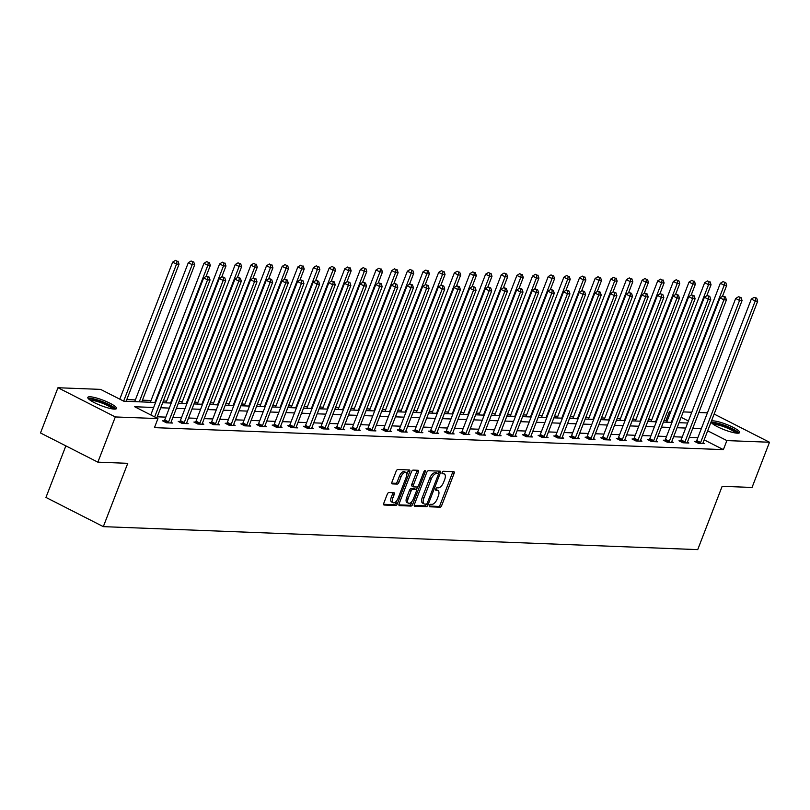 <?xml version="1.0" encoding="UTF-8"?>
<svg xmlns="http://www.w3.org/2000/svg" width="810" height="810" viewBox="0 0 810 810"><rect width="100%" height="100%" fill="white"/><g stroke="black" fill="none" stroke-linecap="round" stroke-linejoin="round"><path stroke-width="1.21" d="M429.401 505.511A1.357 0.638 117 0 0 429.472 506.746A1.357 0.638 117 0 0 429.604 506.787L440.073 507.192A1.934 0.911 117 0 0 441.733 505.45L454.076 473.485A1.934 0.911 117 0 0 453.964 471.724A1.934 0.911 117 0 0 453.772 471.673L443.313 471.268A1.357 0.638 117 0 0 442.138 472.493A1.357 0.638 117 0 0 442.219 473.728A1.357 0.638 117 0 0 442.351 473.759L443.708 473.809A6.196 2.926 117 0 1 444.325 473.971A6.196 2.926 117 0 1 444.66 479.611L443.637 482.274A6.196 2.926 117 0 1 438.291 487.843L436.934 487.782A1.357 0.638 117 0 0 435.77 489.007A1.357 0.638 117 0 0 435.841 490.242A1.357 0.638 117 0 0 435.983 490.273L437.329 490.323A6.196 2.926 117 0 1 437.957 490.485A6.196 2.926 117 0 1 438.291 496.125L437.268 498.788A6.196 2.926 117 0 1 431.922 504.357L430.566 504.296A1.357 0.638 117 0 0 429.401 505.511M90.092 396.789A15.4 2.896 -158.9 0 1 106.758 401.709A15.4 2.896 -158.9 0 1 116.549 408.483A15.4 2.896 -158.9 0 1 114.271 409.101A15.4 2.896 -158.9 0 1 97.605 404.18A15.4 2.896 -158.9 0 1 87.814 397.396A15.4 2.896 -158.9 0 1 90.092 396.789M711.443 421.048A15.4 2.896 -158.9 0 1 713.175 420.876A15.4 2.896 -158.9 0 1 729.851 425.797A15.4 2.896 -158.9 0 1 739.631 432.57A15.4 2.896 -158.9 0 1 737.363 433.188A15.4 2.896 -158.9 0 1 722.166 428.895A15.4 2.896 -158.9 0 1 711.008 422.182M388.932 492.51A1.934 0.911 117 0 0 387.261 494.242L383.798 503.212A1.934 0.911 117 0 0 383.899 504.974A1.934 0.911 117 0 0 384.092 505.025L395.715 505.47A1.934 0.911 117 0 0 397.386 503.739L409.718 471.774A1.934 0.911 117 0 0 409.607 470.013A1.934 0.911 117 0 0 409.414 469.962L397.801 469.517A1.934 0.911 117 0 0 396.13 471.248L391.949 482.082A1.934 0.911 117 0 0 392.06 483.843A1.934 0.911 117 0 0 392.253 483.894L397.224 484.086A1.934 0.911 117 0 0 398.895 482.355L400.96 476.979A5.184 2.45 117 0 1 405.952 472.463A5.184 2.45 117 0 1 406.235 477.181L398.115 498.221A5.184 2.45 117 0 1 393.123 502.737A5.184 2.45 117 0 1 392.85 498.018L394.197 494.515A1.934 0.911 117 0 0 394.095 492.753A1.934 0.911 117 0 0 393.903 492.703L388.932 492.51M714.147 414.052L769.5 442.24L752.044 487.458L722.155 486.304L697.724 549.615L103.326 526.642L127.757 463.32L97.868 462.166L115.314 416.947L57.956 387.737L100.582 389.387L123.839 401.223L155.601 402.459M769.5 442.24L726.874 440.589L707.677 430.809M153.667 407.481L134.693 406.752L157.94 418.588L154.457 427.639L723.381 449.631L726.874 440.589M157.94 418.588L115.314 416.947M414.416 504.397A1.934 0.911 117 0 0 414.517 506.159A1.934 0.911 117 0 0 414.72 506.209L426.333 506.655A1.934 0.911 117 0 0 428.004 504.924L440.336 472.959A1.934 0.911 117 0 0 440.235 471.197A1.934 0.911 117 0 0 440.033 471.147L428.419 470.701A1.934 0.911 117 0 0 426.748 472.433L414.416 504.397M411.024 506.068L399.411 505.622A1.934 0.911 117 0 1 399.208 505.572A1.934 0.911 117 0 1 399.107 503.8L411.44 471.845A1.934 0.911 117 0 1 413.11 470.104L418.082 470.296A1.934 0.911 117 0 1 418.274 470.347A1.934 0.911 117 0 1 418.385 472.108L413.383 485.068A1.934 0.911 117 0 0 413.485 486.84A1.934 0.911 117 0 0 413.677 486.891L416.978 487.012A1.934 0.911 117 0 0 418.649 485.281L423.853 471.784A1.357 0.638 117 0 1 425.159 470.6A1.357 0.638 117 0 1 425.23 471.835L412.695 504.326A1.934 0.911 117 0 1 411.024 506.068L409.475 505.278L398.895 504.873M65.853 445.875L45.957 497.431L103.326 526.642M723.381 449.631L704.184 439.86M697.835 437.704L689.259 437.37M682.182 437.096L673.616 436.762M666.539 436.489L657.973 436.165M650.896 435.891L642.32 435.557M635.242 435.284L626.677 434.95M619.599 434.676L611.024 434.342M603.946 434.069L595.38 433.745M588.303 433.471L579.727 433.137M572.65 432.864L564.084 432.53M557.007 432.257L548.441 431.922M541.363 431.649L532.788 431.325M525.71 431.052L517.144 430.717M510.067 430.444L501.491 430.11M494.414 429.837L485.848 429.502M478.771 429.229L470.195 428.905M463.117 428.632L454.552 428.298M447.474 428.024L438.909 427.69M431.831 427.417L423.255 427.083M416.178 426.809L407.612 426.485M400.535 426.212L391.959 425.878M384.882 425.604L376.316 425.27M369.238 424.997L360.663 424.663M353.585 424.389L345.019 424.065M337.942 423.792L329.376 423.458M322.299 423.184L313.723 422.85M306.646 422.577L298.08 422.253M291.003 421.969L282.427 421.645M275.349 421.372L266.784 421.038M259.706 420.765L251.13 420.43M244.053 420.157L235.487 419.833M228.41 419.55L219.844 419.226M212.767 418.952L204.191 418.618M197.113 418.345L188.548 418.011M181.47 417.737L172.894 417.413M165.817 417.14L157.251 416.806M696.246 441.47L694.626 441.409L698.503 443.384L704.518 443.617L703.039 442.857M680.602 440.863L678.972 440.802L682.85 442.776L688.865 443.009L687.386 442.26M664.949 440.265L663.329 440.194L667.207 442.169L673.221 442.402L671.743 441.652M649.306 439.658L647.676 439.597L651.554 441.571L657.578 441.794L656.09 441.045M633.653 439.05L632.033 438.99L635.911 440.964L641.925 441.197L640.447 440.438M618.01 438.443L616.39 438.382L620.258 440.356L626.282 440.589L624.804 439.84M602.367 437.845L600.736 437.775L604.614 439.749L610.629 439.982L609.15 439.233M586.713 437.238L585.093 437.177L588.971 439.152L594.986 439.384L593.507 438.625M571.07 436.63L569.44 436.57L573.318 438.544L579.332 438.777L577.854 438.018M555.417 436.023L553.797 435.962L557.675 437.937L563.689 438.169L562.211 437.42M539.774 435.426L538.144 435.355L542.022 437.329L548.046 437.562L546.558 436.813M524.121 434.818L522.501 434.757L526.378 436.732L532.393 436.965L530.914 436.205M508.477 434.211L506.858 434.15L510.725 436.124L516.75 436.357L515.271 435.598M492.824 433.603L491.204 433.542L495.082 435.517L501.096 435.75L499.618 435M477.181 433.006L475.561 432.935L479.439 434.909L485.453 435.142L483.975 434.393M461.538 432.398L459.908 432.337L463.786 434.312L469.8 434.545L468.322 433.785M445.885 431.791L444.265 431.73L448.143 433.704L454.157 433.937L452.679 433.178M430.242 431.183L428.611 431.123L432.489 433.097L438.514 433.33L437.025 432.58M414.588 430.586L412.968 430.515L416.846 432.489L422.86 432.722L421.382 431.973M398.945 429.978L397.325 429.918L401.193 431.892L407.217 432.125L405.739 431.365M383.292 429.371L381.672 429.31L385.55 431.284L391.564 431.517L390.086 430.758M367.649 428.763L366.029 428.703L369.907 430.677L375.921 430.91L374.443 430.161M352.006 428.166L350.376 428.095L354.253 430.069L360.268 430.302L358.789 429.553M336.352 427.558L334.733 427.498L338.61 429.472L344.625 429.705L343.146 428.946M320.709 426.951L319.079 426.89L322.957 428.865L328.981 429.097L327.493 428.338M305.056 426.343L303.436 426.283L307.314 428.257L313.328 428.49L311.85 427.741M289.413 425.746L287.793 425.675L291.661 427.65L297.685 427.882L296.207 427.133M273.76 425.139L272.14 425.078L276.018 427.052L282.032 427.285L280.554 426.526M258.117 424.531L256.497 424.47L260.375 426.445L266.389 426.678L264.91 425.918M242.473 423.924L240.843 423.863L244.721 425.837L250.735 426.07L249.257 425.321M226.82 423.326L225.2 423.255L229.078 425.23L235.092 425.463L233.614 424.713M211.177 422.719L209.547 422.658L213.425 424.632L219.449 424.865L217.961 424.106M195.524 422.111L193.904 422.05L197.782 424.025L203.796 424.258L202.318 423.498M179.881 421.504L178.261 421.443L182.128 423.417L188.153 423.65L186.675 422.901M164.227 420.906L162.607 420.835L166.485 422.81L172.5 423.043L171.021 422.293M667.177 421.018L664.068 420.35M651.736 419.874L648.425 419.742M636.083 419.266L632.772 419.145M620.44 418.659L617.129 418.537M604.787 418.061L601.476 417.93M589.143 417.454L585.832 417.322M573.5 416.846L570.189 416.725M557.847 416.239L554.536 416.117M542.204 415.641L538.893 415.51M526.551 415.034L523.24 414.902M510.908 414.426L507.597 414.305M495.254 413.819L491.943 413.697M479.611 413.221L476.3 413.09M463.968 412.614L460.657 412.482M448.315 412.007L445.004 411.885M432.672 411.399L429.361 411.277M417.018 410.802L413.707 410.67M401.375 410.194L398.064 410.062M385.722 409.587L382.411 409.465M370.079 408.979L366.768 408.858M354.436 408.382L351.125 408.25M338.783 407.774L335.472 407.643M323.139 407.167L319.828 407.045M307.486 406.559L304.175 406.438M291.843 405.962L288.532 405.83M276.19 405.354L272.879 405.223M260.547 404.747L257.236 404.625M244.903 404.149L241.593 404.018M229.25 403.542L225.939 403.41M213.607 402.934L210.296 402.803M197.954 402.327L194.643 402.205M182.311 401.73L179 401.598M166.657 401.122L163.347 400.99M151.014 400.515L142.449 400.18M135.371 399.907L126.795 399.583M97.868 462.166L40.5 432.965L57.956 387.737M666.012 420.42L669.505 411.379L670.872 411.429M683.205 411.905L691.78 412.239M698.858 412.513L707.424 412.847M688.399 420.998L681.129 417.302M670.66 411.966L669.505 411.379M162.678 402.732L171.254 403.056M178.332 403.329L186.897 403.663M193.975 403.937L202.551 404.271M209.628 404.544L218.194 404.878M225.271 405.152L233.837 405.476M240.914 405.749L249.49 406.083M256.567 406.357L265.133 406.691M272.211 406.964L280.786 407.298M287.864 407.572L296.43 407.896M303.507 408.169L312.083 408.503M319.16 408.777L327.726 409.111M334.803 409.384L343.369 409.708M350.447 409.992L359.022 410.316M366.1 410.589L374.666 410.923M381.743 411.197L390.319 411.531M397.396 411.804L405.962 412.128M413.039 412.411L421.615 412.735M428.692 413.009L437.258 413.343M444.336 413.616L452.901 413.95M459.979 414.224L468.555 414.548M475.632 414.821L484.198 415.155M491.275 415.429L499.851 415.763M506.928 416.036L515.494 416.37M522.572 416.644L531.147 416.968M538.225 417.241L546.79 417.575M553.868 417.849L562.434 418.183M569.511 418.456L578.087 418.79M585.164 419.064L593.73 419.388M600.807 419.661L609.383 419.995M616.461 420.268L625.026 420.603M632.104 420.876L640.68 421.21M647.757 421.483L656.323 421.808M663.4 422.081L671.966 422.415M679.043 422.688L687.619 423.022M701.328 428.662L692.753 428.328M685.675 428.055L677.109 427.72M670.032 427.447L661.456 427.113M654.379 426.84L645.813 426.516M638.736 426.242L630.16 425.908M623.082 425.635L614.517 425.301M607.439 425.027L598.874 424.693M591.796 424.42L583.22 424.096M576.143 423.822L567.577 423.488M560.5 423.215L551.924 422.881M544.846 422.607L536.281 422.273M529.203 422L520.628 421.676M513.55 421.402L504.984 421.068M497.907 420.795L489.341 420.461M482.264 420.188L473.688 419.853M466.611 419.58L458.045 419.256M450.967 418.983L442.392 418.649M435.314 418.375L426.748 418.041M419.671 417.768L411.095 417.433M404.018 417.16L395.452 416.836M388.375 416.563L379.809 416.229M372.732 415.955L364.156 415.621M357.078 415.348L348.513 415.014M341.435 414.74L332.859 414.416M325.782 414.143L317.216 413.809M310.139 413.535L301.563 413.201M294.486 412.928L285.92 412.594M278.842 412.32L270.277 411.996M263.199 411.723L254.623 411.389M247.546 411.115L238.98 410.781M231.903 410.508L223.327 410.174M216.25 409.9L207.684 409.576M200.607 409.303L192.031 408.969M184.953 408.696L176.388 408.361M169.31 408.088L160.744 407.754M437.957 490.485L436.408 489.696A6.196 2.926 117 0 0 435.78 489.534L437.329 490.323M444.325 473.971L442.776 473.182A6.196 2.926 117 0 0 442.159 473.02L443.708 473.809M429.259 506.048L438.514 506.402A1.934 0.911 117 0 0 440.184 504.66L452.517 472.706A1.934 0.911 117 0 0 452.739 471.633M438.2 473.678L438.787 472.169A1.934 0.911 117 0 0 439 471.106M414.204 505.46L424.784 505.865A1.934 0.911 117 0 0 426.455 504.134L426.475 504.063M426.212 504.134A1.357 0.638 117 0 0 427.376 502.919L438.2 474.862A1.357 0.638 117 0 0 438.129 473.627A1.357 0.638 117 0 0 437.997 473.587L436.57 473.536A6.196 2.926 117 0 0 431.224 479.095L423.822 498.272A6.196 2.926 117 0 0 424.167 503.921A6.196 2.926 117 0 0 424.784 504.073L426.212 504.134M436.691 472.929A1.357 0.638 117 0 0 436.58 472.837A1.357 0.638 117 0 0 436.448 472.797L437.997 473.587M424.167 503.921L422.607 503.132A6.196 2.926 117 0 1 422.273 497.482L429.675 478.305A6.196 2.926 117 0 1 435.021 472.746L436.448 472.797M413.333 486.709L412.128 486.101A1.934 0.911 117 0 1 411.936 486.051A1.934 0.911 117 0 1 411.824 484.279L416.826 471.319A1.934 0.911 117 0 0 417.049 470.256M417.626 486.749L416.441 489.807M411.986 501.36L411.146 503.536L412.695 504.326M408.189 498.525A5.184 2.45 117 0 0 408.473 503.243A5.184 2.45 117 0 0 413.454 498.727L416.32 491.316A1.934 0.911 117 0 0 416.208 489.554A1.934 0.911 117 0 0 416.016 489.503L412.715 489.372A1.934 0.911 117 0 0 411.055 491.113L408.189 498.525L406.64 497.735A5.184 2.45 117 0 0 406.924 502.453L408.473 503.243M414.811 488.886A1.934 0.911 117 0 0 414.659 488.764A1.934 0.911 117 0 0 414.467 488.714L416.016 489.503M406.64 497.735L409.495 490.323A1.934 0.911 117 0 1 411.166 488.582L414.467 488.714M409.475 505.278A1.934 0.911 117 0 0 411.146 503.536M393.123 502.737L391.574 501.957A5.184 2.45 117 0 1 391.291 497.229L392.647 493.725A1.934 0.911 117 0 0 392.86 492.662M405.952 472.463L404.403 471.673A5.184 2.45 117 0 0 399.411 476.189L400.96 476.979M391.736 483.145L395.675 483.297A1.934 0.911 117 0 0 397.345 481.565L399.411 476.189M406.802 474.508L408.169 470.985A1.934 0.911 117 0 0 408.382 469.921M383.586 504.276L394.166 504.681A1.934 0.911 117 0 0 395.837 502.949L396.637 500.863M722.449 296.379L726.702 285.353L724.191 285.262L720.323 283.287L666.711 422.212M724.697 282.346L723.138 281.556L724.697 282.346L724.191 285.262L671.277 422.395M725.699 282.386L726.702 285.353M720.323 283.287L723.138 281.556M700.124 443.445L700.285 443.181A1.974 0.931 117 0 0 700.62 442.513L755.203 301.047L757.714 301.138L703.12 442.604A1.974 0.931 117 0 0 702.938 443.283L702.898 443.556M695.891 442.058L696.408 441.207A1.974 0.931 117 0 0 696.742 440.539L751.326 299.072L755.203 301.047L755.7 298.131L756.702 298.171L754.15 297.341L755.7 298.131M754.15 297.341L751.326 299.072M757.714 301.138L756.702 298.171M712.324 423.589A13.324 2.501 -158.9 0 1 725.345 426.04A13.324 2.501 -158.9 0 1 737.171 433.178M735.622 433.016A12.342 2.319 21.1 0 0 724.95 427.123A12.342 2.319 21.1 0 0 713.58 424.511M738.771 433.107A15.299 2.875 21.1 0 0 725.436 425.675A15.299 2.875 21.1 0 0 711.19 422.466M89.232 399.502A13.324 2.501 -158.9 0 1 91.155 399.057A13.324 2.501 -158.9 0 1 105.351 403.218A13.324 2.501 -158.9 0 1 114.078 409.091M112.539 408.928A12.342 2.319 21.1 0 0 103.305 403.613A12.342 2.319 21.1 0 0 91.581 400.363A12.342 2.319 21.1 0 0 90.487 400.413M115.678 409.02A15.299 2.875 21.1 0 0 104.368 402.388A15.299 2.875 21.1 0 0 89.606 398.267A15.299 2.875 21.1 0 0 88.098 398.378M706.796 295.772L711.058 284.745L708.547 284.654L704.67 282.68L651.068 421.605M709.044 281.738L707.495 280.949L709.044 281.738L708.547 284.654L655.634 421.787M710.046 281.779L711.058 284.745M704.67 282.68L707.495 280.949M691.153 295.174L695.405 284.148L692.904 284.047L689.026 282.072L635.415 421.008M693.4 281.131L691.851 280.341L693.4 281.131L692.904 284.047L639.981 421.18M694.403 281.171L695.405 284.148M689.026 282.072L691.851 280.341M684.47 442.837L684.632 442.574A1.974 0.931 117 0 0 684.966 441.906L739.56 300.439L742.061 300.54L687.477 441.997A1.974 0.931 117 0 0 687.285 442.675L687.245 442.949M680.238 441.45L680.764 440.599A1.974 0.931 117 0 0 681.099 439.931L735.683 298.465L739.56 300.439L740.056 297.523L741.059 297.564L738.507 296.733L740.056 297.523M738.507 296.733L735.683 298.465M742.061 300.54L741.059 297.564M668.827 442.23L668.989 441.966A1.974 0.931 117 0 0 669.323 441.298L723.907 299.832L726.418 299.933L671.834 441.399A1.974 0.931 117 0 0 671.642 442.078L671.601 442.341M664.595 440.842L665.111 440.002A1.974 0.931 117 0 0 665.445 439.324L720.029 297.857L723.907 299.832L724.403 296.916L725.406 296.956L722.854 296.136L724.403 296.916M722.854 296.136L720.029 297.857M726.418 299.933L725.406 296.956M675.51 294.567L679.762 283.541L677.251 283.439L673.373 281.465L619.771 420.4M677.747 280.523L676.198 279.744L677.747 280.523L677.251 283.439L624.338 420.572M678.75 280.564L679.762 283.541M673.373 281.465L676.198 279.744M659.856 293.959L664.109 282.933L661.608 282.842L657.73 280.867L604.118 419.793M662.104 279.926L660.555 279.136L662.104 279.926L661.608 282.842L608.695 419.975M663.106 279.966L664.109 282.933M657.73 280.867L660.555 279.136M644.213 293.352L648.466 282.325L645.955 282.234L642.087 280.26L588.475 419.185M646.451 279.318L644.902 278.529L646.451 279.318L645.955 282.234L593.042 419.367M647.453 279.359L648.466 282.325M642.087 280.26L644.902 278.529M653.184 441.632L653.346 441.369A1.974 0.931 117 0 0 653.67 440.691L708.264 299.234L710.765 299.325L656.181 440.792A1.974 0.931 117 0 0 655.999 441.47L655.948 441.733M648.942 440.235L649.468 439.395A1.974 0.931 117 0 0 649.802 438.716L704.386 297.26L708.264 299.234L708.76 296.318L709.762 296.359L707.211 295.529L708.76 296.318M707.211 295.529L704.386 297.26M710.765 299.325L709.762 296.359M637.531 441.025L637.693 440.761A1.974 0.931 117 0 0 638.027 440.093L692.611 298.627L695.122 298.718L640.538 440.184A1.974 0.931 117 0 0 640.346 440.863L640.305 441.136M633.298 439.638L633.815 438.787A1.974 0.931 117 0 0 634.149 438.119L688.733 296.652L692.611 298.627L693.107 295.711L694.109 295.751L691.558 294.921L693.107 295.711M691.558 294.921L688.733 296.652M695.122 298.718L694.109 295.751M621.888 440.417L622.05 440.154A1.974 0.931 117 0 0 622.384 439.486L676.968 298.019L679.469 298.12L624.885 439.577A1.974 0.931 117 0 0 624.702 440.255L624.652 440.529M617.655 439.03L618.172 438.18A1.974 0.931 117 0 0 618.506 437.511L673.09 296.045L676.968 298.019L677.464 295.103L678.466 295.144L675.915 294.313L677.464 295.103M675.915 294.313L673.09 296.045M679.469 298.12L678.466 295.144M628.56 292.754L632.823 281.728L630.312 281.627L626.434 279.652L572.822 418.588M630.808 278.711L629.259 277.921L630.808 278.711L630.312 281.627L577.398 418.76M631.81 278.751L632.823 281.728M626.434 279.652L629.259 277.921M606.234 439.81L606.396 439.546A1.974 0.931 117 0 0 606.731 438.878L661.314 297.412L663.825 297.513L609.241 438.979A1.974 0.931 117 0 0 609.049 439.658L609.009 439.921M602.002 438.423L602.519 437.582A1.974 0.931 117 0 0 602.853 436.904L657.447 295.437L661.314 297.412L661.81 294.506L662.823 294.536L660.261 293.716L661.81 294.506M660.261 293.716L657.447 295.437M663.825 297.513L662.823 294.536M612.917 292.147L617.169 281.121L614.658 281.019L610.791 279.045L557.179 417.98M615.165 278.113L613.605 277.324L615.165 278.113L614.658 281.019L561.745 418.152M616.167 278.144L617.169 281.121M610.791 279.045L613.605 277.324M590.591 439.212L590.753 438.949A1.974 0.931 117 0 0 591.087 438.271L645.671 296.814L648.182 296.906L593.588 438.372A1.974 0.931 117 0 0 593.406 439.05L593.365 439.314M586.359 437.815L586.875 436.975A1.974 0.931 117 0 0 587.21 436.296L641.793 294.84L645.671 296.814L646.167 293.898L647.17 293.939L644.618 293.109L646.167 293.898M644.618 293.109L641.793 294.84M648.182 296.906L647.17 293.939M597.264 291.539L601.526 280.513L599.015 280.422L595.137 278.448L541.536 417.373M599.511 277.506L597.962 276.716L599.511 277.506L599.015 280.422L546.102 417.555M600.514 277.546L601.526 280.513M595.137 278.448L597.962 276.716M574.938 438.605L575.1 438.342A1.974 0.931 117 0 0 575.434 437.673L630.028 296.207L632.529 296.298L577.945 437.764A1.974 0.931 117 0 0 577.753 438.443L577.712 438.716M570.706 437.218L571.232 436.367A1.974 0.931 117 0 0 571.566 435.699L626.15 294.233L630.028 296.207L630.524 293.291L631.527 293.331L628.965 292.501L630.524 293.291M628.965 292.501L626.15 294.233M632.529 296.298L631.527 293.331M581.62 290.932L585.873 279.906L583.372 279.815L579.494 277.84L525.882 416.765M583.868 276.899L582.319 276.109L583.868 276.899L583.372 279.815L530.449 416.947M584.871 276.939L585.873 279.906M579.494 277.84L582.319 276.109M559.295 437.997L559.457 437.734A1.974 0.931 117 0 0 559.791 437.066L614.375 295.599L616.886 295.701L562.302 437.157A1.974 0.931 117 0 0 562.11 437.835L562.069 438.109M555.063 436.61L555.579 435.76A1.974 0.931 117 0 0 555.913 435.091L610.497 293.625L614.375 295.599L614.871 292.683L615.873 292.724L613.322 291.894L614.871 292.683M613.322 291.894L610.497 293.625M616.886 295.701L615.873 292.724M565.977 290.334L570.23 279.308L567.719 279.207L563.841 277.233L510.239 416.168M568.215 276.291L566.666 275.501L568.215 276.291L567.719 279.207L514.806 416.34M569.217 276.332L570.23 279.308M563.841 277.233L566.666 275.501M543.652 437.39L543.814 437.137A1.974 0.931 117 0 0 544.138 436.458L598.732 294.992L601.233 295.093L546.649 436.56A1.974 0.931 117 0 0 546.466 437.238L546.416 437.501M539.409 436.003L539.936 435.162A1.974 0.931 117 0 0 540.27 434.484L594.854 293.017L598.732 294.992L599.228 292.086L600.23 292.116L597.679 291.296L599.228 292.086M597.679 291.296L594.854 293.017M601.233 295.093L600.23 292.116M550.324 289.727L554.577 278.701L552.076 278.6L548.198 276.625L494.586 415.56M552.572 275.694L551.023 274.904L552.572 275.694L552.076 278.6L499.162 415.733M553.574 275.724L554.577 278.701M548.198 276.625L551.023 274.904M527.999 436.792L528.16 436.529A1.974 0.931 117 0 0 528.495 435.851L583.078 294.394L585.59 294.486L531.006 435.952A1.974 0.931 117 0 0 530.813 436.63L530.773 436.894M523.766 435.395L524.283 434.555A1.974 0.931 117 0 0 524.617 433.876L579.201 292.42L583.078 294.394L583.575 291.478L584.577 291.519L582.025 290.689L583.575 291.478M582.025 290.689L579.201 292.42M585.59 294.486L584.577 291.519M534.681 289.119L538.933 278.093L536.422 278.002L532.555 276.028L478.943 414.953M536.919 275.086L535.37 274.296L536.919 275.086L536.422 278.002L483.509 415.135M537.921 275.127L538.933 278.093M532.555 276.028L535.37 274.296M512.355 436.185L512.517 435.922A1.974 0.931 117 0 0 512.851 435.253L567.435 293.787L569.936 293.878L515.352 435.345A1.974 0.931 117 0 0 515.17 436.023L515.12 436.296M508.123 434.798L508.639 433.947A1.974 0.931 117 0 0 508.974 433.279L563.558 291.813L567.435 293.787L567.931 290.871L568.934 290.911L566.382 290.081L567.931 290.871M566.382 290.081L563.558 291.813M569.936 293.878L568.934 290.911M519.028 288.512L523.29 277.486L520.779 277.395L516.901 275.42L463.29 414.345M521.275 274.479L519.726 273.689L521.275 274.479L520.779 277.395L467.866 414.528M522.278 274.519L523.29 277.486M516.901 275.42L519.726 273.689M496.702 435.577L496.864 435.314A1.974 0.931 117 0 0 497.198 434.646L551.782 293.179L554.293 293.281L499.709 434.737A1.974 0.931 117 0 0 499.517 435.416L499.476 435.689M492.47 434.19L492.986 433.34A1.974 0.931 117 0 0 493.32 432.672L547.914 291.205L551.782 293.179L552.278 290.264L553.291 290.304L550.729 289.474L552.278 290.264M550.729 289.474L547.914 291.205M554.293 293.281L553.291 290.304M503.385 287.914L507.637 276.888L505.126 276.787L501.258 274.813L447.647 413.748M505.632 273.871L504.073 273.081L505.632 273.871L505.126 276.787L452.213 413.92M506.635 273.912L507.637 276.888M501.258 274.813L504.073 273.081M481.059 434.98L481.221 434.717A1.974 0.931 117 0 0 481.555 434.038L536.139 292.572L538.65 292.673L484.056 434.14A1.974 0.931 117 0 0 483.874 434.818L483.833 435.081M476.827 433.583L477.343 432.742A1.974 0.931 117 0 0 477.677 432.064L532.261 290.598L536.139 292.572L536.635 289.666L537.637 289.697L535.086 288.876L536.635 289.666M535.086 288.876L532.261 290.598M538.65 292.673L537.637 289.697M487.731 287.307L491.994 276.281L489.483 276.18L485.605 274.205L432.003 413.14M489.979 273.274L488.43 272.484L489.979 273.274L489.483 276.18L436.57 413.313M490.981 273.304L491.994 276.281M485.605 274.205L488.43 272.484M465.406 434.373L465.568 434.109A1.974 0.931 117 0 0 465.902 433.431L520.496 291.975L522.997 292.066L468.413 433.532A1.974 0.931 117 0 0 468.22 434.211L468.18 434.474M461.173 432.975L461.7 432.135A1.974 0.931 117 0 0 462.034 431.457L516.618 290L520.496 291.975L520.992 289.059L521.994 289.099L519.433 288.269L520.992 289.059M519.433 288.269L516.618 290M522.997 292.066L521.994 289.099M472.088 286.7L476.341 275.673L473.84 275.582L469.962 273.608L416.35 412.533M474.336 272.666L472.787 271.876L474.336 272.666L473.84 275.582L420.916 412.715M475.338 272.707L476.341 275.673M469.962 273.608L472.787 271.876M449.763 433.765L449.925 433.502A1.974 0.931 117 0 0 450.259 432.834L504.843 291.367L507.354 291.458L452.77 432.925A1.974 0.931 117 0 0 452.577 433.603L452.537 433.876M445.53 432.378L446.047 431.527A1.974 0.931 117 0 0 446.381 430.859L500.965 289.393L504.843 291.367L505.339 288.451L506.341 288.492L503.79 287.661L505.339 288.451M503.79 287.661L500.965 289.393M507.354 291.458L506.341 288.492M456.445 286.092L460.698 275.066L458.187 274.975L454.309 273L400.707 411.925M458.683 272.059L457.134 271.269L458.683 272.059L458.187 274.975L405.273 412.108M459.685 272.099L460.698 275.066M454.309 273L457.134 271.269M434.119 433.158L434.281 432.894A1.974 0.931 117 0 0 434.606 432.226L489.2 290.76L491.7 290.861L437.117 432.317A1.974 0.931 117 0 0 436.934 432.996L436.884 433.269M429.877 431.77L430.404 430.92A1.974 0.931 117 0 0 430.738 430.252L485.322 288.785L489.2 290.76L489.696 287.844L490.698 287.884L488.147 287.054L489.696 287.844M488.147 287.054L485.322 288.785M491.7 290.861L490.698 287.884M440.792 285.495L445.044 274.468L442.543 274.367L438.666 272.393L385.054 411.328M443.04 271.451L441.49 270.661L443.04 271.451L442.543 274.367L389.63 411.5M444.042 271.492L445.044 274.468M438.666 272.393L441.49 270.661M418.466 432.56L418.628 432.297A1.974 0.931 117 0 0 418.962 431.619L473.546 290.152L476.057 290.253L421.473 431.72A1.974 0.931 117 0 0 421.281 432.398L421.24 432.661M414.234 431.163L414.75 430.323A1.974 0.931 117 0 0 415.084 429.644L469.668 288.188L473.546 290.152L474.042 287.246L475.045 287.277L472.493 286.457L474.042 287.246M472.493 286.457L469.668 288.188M476.057 290.253L475.045 287.277M425.149 284.887L429.401 273.861L426.89 273.76L423.022 271.796L369.411 410.721M427.386 270.854L425.837 270.064L427.386 270.854L426.89 273.76L373.977 410.893M428.389 270.884L429.401 273.861M423.022 271.796L425.837 270.064M402.823 431.953L402.985 431.69A1.974 0.931 117 0 0 403.319 431.011L457.903 289.555L460.404 289.646L405.82 431.112A1.974 0.931 117 0 0 405.638 431.791L405.587 432.054M398.591 430.555L399.107 429.715A1.974 0.931 117 0 0 399.441 429.037L454.025 287.58L457.903 289.555L458.399 286.639L459.402 286.679L456.85 285.849L458.399 286.639M456.85 285.849L454.025 287.58M460.404 289.646L459.402 286.679M409.495 284.28L413.758 273.253L411.247 273.162L407.369 271.188L353.757 410.113M411.743 270.246L410.194 269.457L411.743 270.246L411.247 273.162L358.334 410.295M412.746 270.287L413.758 273.253M407.369 271.188L410.194 269.457M387.17 431.345L387.332 431.082A1.974 0.931 117 0 0 387.666 430.414L442.25 288.947L444.761 289.048L390.177 430.505A1.974 0.931 117 0 0 389.985 431.183L389.944 431.457M382.938 429.958L383.454 429.108A1.974 0.931 117 0 0 383.788 428.439L438.382 286.973L442.25 288.947L442.746 286.031L443.758 286.072L441.197 285.242L442.746 286.031M441.197 285.242L438.382 286.973M444.761 289.048L443.758 286.072M393.852 283.672L398.105 272.646L395.594 272.555L391.726 270.58L338.114 409.506M396.1 269.639L394.541 268.849L396.1 269.639L395.594 272.555L342.681 409.688M397.102 269.679L398.105 272.646M391.726 270.58L394.541 268.849M371.527 430.738L371.689 430.475A1.974 0.931 117 0 0 372.023 429.806L426.607 288.34L429.118 288.441L374.524 429.897A1.974 0.931 117 0 0 374.341 430.576L374.301 430.849M367.294 429.351L367.811 428.5A1.974 0.931 117 0 0 368.145 427.832L422.729 286.365L426.607 288.34L427.103 285.424L428.105 285.464L425.554 284.634L427.103 285.424M425.554 284.634L422.729 286.365M429.118 288.441L428.105 285.464M378.199 283.075L382.462 272.049L379.951 271.947L376.073 269.973L322.471 408.908M380.447 269.031L378.898 268.242L380.447 269.031L379.951 271.947L327.037 409.08M381.449 269.072L382.462 272.049M376.073 269.973L378.898 268.242M355.873 430.14L356.035 429.877A1.974 0.931 117 0 0 356.37 429.199L410.964 287.732L413.464 287.833L358.881 429.3A1.974 0.931 117 0 0 358.688 429.978L358.648 430.242M351.641 428.743L352.168 427.903A1.974 0.931 117 0 0 352.492 427.224L407.086 285.768L410.964 287.732L411.46 284.826L412.462 284.857L409.9 284.037L411.46 284.826M409.9 284.037L407.086 285.768M413.464 287.833L412.462 284.857M362.556 282.467L366.808 271.441L364.308 271.34L360.43 269.376L306.818 408.301M364.804 268.434L363.255 267.644L364.804 268.434L364.308 271.34L311.384 408.473M365.806 268.464L366.808 271.441M360.43 269.376L363.255 267.644M340.23 429.533L340.392 429.27A1.974 0.931 117 0 0 340.726 428.591L395.31 287.135L397.821 287.226L343.238 428.692A1.974 0.931 117 0 0 343.045 429.371L343.005 429.634M335.998 428.136L336.514 427.295A1.974 0.931 117 0 0 336.849 426.617L391.433 285.16L395.31 287.135L395.806 284.219L396.809 284.259L394.257 283.429L395.806 284.219M394.257 283.429L391.433 285.16M397.821 287.226L396.809 284.259M346.913 281.86L351.165 270.834L348.654 270.742L344.776 268.768L291.175 407.693M349.15 267.826L347.601 267.037L349.15 267.826L348.654 270.742L295.741 407.875M350.153 267.867L351.165 270.834M344.776 268.768L347.601 267.037M324.587 428.925L324.749 428.662A1.974 0.931 117 0 0 325.073 427.994L379.667 286.527L382.168 286.629L327.584 428.085A1.974 0.931 117 0 0 327.402 428.763L327.351 429.037M320.345 427.538L320.871 426.688A1.974 0.931 117 0 0 321.205 426.019L375.789 284.553L379.667 286.527L380.163 283.611L381.166 283.652L378.614 282.822L380.163 283.611M378.614 282.822L375.789 284.553M382.168 286.629L381.166 283.652M331.26 281.252L335.512 270.236L333.011 270.135L329.133 268.161L275.522 407.086M333.507 267.219L331.958 266.429L333.507 267.219L333.011 270.135L280.098 407.268M334.51 267.259L335.512 270.236M329.133 268.161L331.958 266.429M308.934 428.318L309.096 428.055A1.974 0.931 117 0 0 309.43 427.386L364.014 285.92L366.525 286.021L311.941 427.477A1.974 0.931 117 0 0 311.749 428.156L311.708 428.429M304.702 426.931L305.218 426.08A1.974 0.931 117 0 0 305.552 425.412L360.136 283.945L364.014 285.92L364.51 283.004L365.512 283.044L362.961 282.214L364.51 283.004M362.961 282.214L360.136 283.945M366.525 286.021L365.512 283.044M315.617 280.655L319.869 269.629L317.358 269.527L313.48 267.553L259.878 406.488M317.854 266.611L316.305 265.822L317.854 266.611L317.358 269.527L264.445 406.66M318.856 266.652L319.869 269.629M313.48 267.553L316.305 265.822M293.291 427.72L293.453 427.457A1.974 0.931 117 0 0 293.787 426.779L348.371 285.312L350.872 285.414L296.288 426.88A1.974 0.931 117 0 0 296.106 427.558L296.055 427.822M289.059 426.323L289.575 425.483A1.974 0.931 117 0 0 289.909 424.804L344.493 283.348L348.371 285.312L348.867 282.406L349.869 282.437L347.318 281.617L348.867 282.406M347.318 281.617L344.493 283.348M350.872 285.414L349.869 282.437M299.963 280.047L304.226 269.021L301.715 268.92L297.837 266.956L244.225 405.881M302.211 266.014L300.662 265.224L302.211 266.014L301.715 268.92L248.802 406.053M303.213 266.044L304.226 269.021M297.837 266.956L300.662 265.224M277.638 427.113L277.8 426.85A1.974 0.931 117 0 0 278.134 426.171L332.718 284.715L335.229 284.806L280.645 426.273A1.974 0.931 117 0 0 280.452 426.951L280.412 427.214M273.405 425.716L273.922 424.875A1.974 0.931 117 0 0 274.256 424.197L328.85 282.741L332.718 284.715L333.214 281.799L334.226 281.839L331.665 281.009L333.214 281.799M331.665 281.009L328.85 282.741M335.229 284.806L334.226 281.839M284.32 279.44L288.573 268.414L286.062 268.323L282.194 266.348L228.582 405.273M286.568 265.407L285.009 264.617L286.568 265.407L286.062 268.323L233.148 405.456M287.57 265.447L288.573 268.414M282.194 266.348L285.009 264.617M261.994 426.505L262.156 426.242A1.974 0.931 117 0 0 262.491 425.574L317.075 284.108L319.585 284.209L264.992 425.665A1.974 0.931 117 0 0 264.809 426.343L264.769 426.617M257.762 425.118L258.279 424.268A1.974 0.931 117 0 0 258.613 423.6L313.197 282.133L317.075 284.108L317.571 281.192L318.573 281.232L316.022 280.402L317.571 281.192M316.022 280.402L313.197 282.133M319.585 284.209L318.573 281.232M268.667 278.842L272.93 267.816L270.418 267.715L266.541 265.741L212.939 404.666M270.915 264.799L269.365 264.009L270.915 264.799L270.418 267.715L217.505 404.848M271.917 264.84L272.93 267.816M266.541 265.741L269.365 264.009M246.341 425.898L246.503 425.635A1.974 0.931 117 0 0 246.837 424.966L301.431 283.5L303.932 283.601L249.348 425.058A1.974 0.931 117 0 0 249.156 425.736L249.115 426.009M242.109 424.511L242.635 423.66A1.974 0.931 117 0 0 242.959 422.992L297.553 281.526L301.431 283.5L301.927 280.584L302.93 280.625L300.368 279.794L301.927 280.584M300.368 279.794L297.553 281.526M303.932 283.601L302.93 280.625M253.024 278.235L257.276 267.209L254.775 267.108L250.898 265.133L197.286 404.068M255.272 264.192L253.722 263.402L255.272 264.192L254.775 267.108L201.852 404.241M256.274 264.232L257.276 267.209M250.898 265.133L253.722 263.402M230.698 425.301L230.86 425.037A1.974 0.931 117 0 0 231.194 424.359L285.778 282.892L288.289 282.994L233.705 424.46A1.974 0.931 117 0 0 233.513 425.139L233.472 425.402M226.466 423.903L226.982 423.063A1.974 0.931 117 0 0 227.316 422.385L281.9 280.928L285.778 282.892L286.274 279.987L287.277 280.017L284.725 279.197L286.274 279.987M284.725 279.197L281.9 280.928M288.289 282.994L287.277 280.017M237.381 277.627L241.633 266.601L239.122 266.5L235.244 264.536L181.642 403.461M239.618 263.594L238.069 262.805L239.618 263.594L239.122 266.5L186.209 403.633M240.621 263.625L241.633 266.601M235.244 264.536L238.069 262.805M215.055 424.693L215.217 424.43A1.974 0.931 117 0 0 215.541 423.751L270.135 282.295L272.636 282.386L218.052 423.853A1.974 0.931 117 0 0 217.87 424.531L217.819 424.794M210.813 423.296L211.339 422.455A1.974 0.931 117 0 0 211.673 421.787L266.257 280.321L270.135 282.295L270.631 279.379L271.633 279.42L269.082 278.589L270.631 279.379M269.082 278.589L266.257 280.321M272.636 282.386L271.633 279.42M221.727 277.02L225.98 265.994L223.479 265.903L219.601 263.928L165.989 402.853M223.975 262.987L222.426 262.197L223.975 262.987L223.479 265.903L170.566 403.036M224.977 263.027L225.98 265.994M219.601 263.928L222.426 262.197M199.402 424.086L199.564 423.822A1.974 0.931 117 0 0 199.898 423.154L254.482 281.688L256.993 281.789L202.409 423.245A1.974 0.931 117 0 0 202.216 423.924L202.176 424.197M195.169 422.699L195.686 421.848A1.974 0.931 117 0 0 196.02 421.18L250.604 279.713L254.482 281.688L254.978 278.772L255.98 278.812L253.429 277.982L254.978 278.772M253.429 277.982L250.604 279.713M256.993 281.789L255.98 278.812M206.084 276.423L210.337 265.397L207.826 265.295L203.948 263.321L150.346 402.246M208.322 262.379L206.773 261.589L208.322 262.379L207.826 265.295L154.912 402.428M209.324 262.42L210.337 265.397M203.948 263.321L206.773 261.589M183.759 423.478L183.921 423.215A1.974 0.931 117 0 0 184.255 422.547L238.839 281.08L241.34 281.181L186.756 422.638A1.974 0.931 117 0 0 186.573 423.316L186.523 423.589M179.526 422.091L180.043 421.24A1.974 0.931 117 0 0 180.377 420.572L234.961 279.106L238.839 281.08L239.335 278.164L240.337 278.205L237.786 277.374L239.335 278.164M237.786 277.374L234.961 279.106M241.34 281.181L240.337 278.205M141.77 401.922L194.694 264.789L192.183 264.688L188.305 262.713L134.693 401.649M192.679 261.772L191.13 260.982L192.679 261.772L192.183 264.688L139.269 401.821M193.681 261.812L194.694 264.789M188.305 262.713L191.13 260.982M168.105 422.881L168.267 422.617A1.974 0.931 117 0 0 168.602 421.939L223.185 280.473L225.696 280.574L171.112 422.04A1.974 0.931 117 0 0 170.92 422.719L170.88 422.982M163.873 421.483L164.389 420.643A1.974 0.931 117 0 0 164.724 419.965L219.318 278.508L223.185 280.473L223.681 277.567L224.694 277.597L222.132 276.777L223.681 277.567M222.132 276.777L219.318 278.508M225.696 280.574L224.694 277.597M126.127 401.315L179.04 264.182L176.529 264.08L172.662 262.116L119.779 399.158M177.036 261.174L175.476 260.385L177.036 261.174L176.529 264.08L123.657 401.132M178.038 261.205L179.04 264.182M172.662 262.116L175.476 260.385M154.659 416.917L207.542 279.875L210.053 279.966L156.786 418M150.781 414.943L203.664 277.901L207.542 279.875L208.038 276.959L209.041 277L206.489 276.169L208.038 276.959M206.489 276.169L203.664 277.901M210.053 279.966L209.041 277M452.517 472.706L454.076 473.485M440.184 504.66L441.733 505.45M438.514 506.402L440.073 507.192M438.787 472.169L440.336 472.959M426.455 504.134L428.004 504.924M424.784 505.865L426.333 506.655M435.021 472.746L436.57 473.536M429.675 478.305L431.224 479.095M422.273 497.482L423.822 498.272M416.826 471.319L418.385 472.108M411.824 484.279L413.383 485.068M424.116 471.268L425.23 471.835M411.166 488.582L412.715 489.372M409.495 490.323L411.055 491.113M392.647 493.725L394.197 494.515M391.291 497.229L392.85 498.018M397.345 481.565L398.895 482.355M395.675 483.297L397.224 484.086M408.169 470.985L409.718 471.774M395.837 502.949L397.386 503.739M394.166 504.681L395.715 505.47M700.285 443.181L696.408 441.207M700.62 442.513L696.742 440.539M684.632 442.574L680.764 440.599M684.966 441.906L681.099 439.931M668.989 441.966L665.111 440.002M669.323 441.298L665.445 439.324M653.346 441.369L649.468 439.395M653.67 440.691L649.802 438.716M637.693 440.761L633.815 438.787M638.027 440.093L634.149 438.119M622.05 440.154L618.172 438.18M622.384 439.486L618.506 437.511M606.396 439.546L602.519 437.582M606.731 438.878L602.853 436.904M590.753 438.949L586.875 436.975M591.087 438.271L587.21 436.296M575.1 438.342L571.232 436.367M575.434 437.673L571.566 435.699M559.457 437.734L555.579 435.76M559.791 437.066L555.913 435.091M543.814 437.137L539.936 435.162M544.138 436.458L540.27 434.484M528.16 436.529L524.283 434.555M528.495 435.851L524.617 433.876M512.517 435.922L508.639 433.947M512.851 435.253L508.974 433.279M496.864 435.314L492.986 433.34M497.198 434.646L493.32 432.672M481.221 434.717L477.343 432.742M481.555 434.038L477.677 432.064M465.568 434.109L461.7 432.135M465.902 433.431L462.034 431.457M449.925 433.502L446.047 431.527M450.259 432.834L446.381 430.859M434.281 432.894L430.404 430.92M434.606 432.226L430.738 430.252M418.628 432.297L414.75 430.323M418.962 431.619L415.084 429.644M402.985 431.69L399.107 429.715M403.319 431.011L399.441 429.037M387.332 431.082L383.454 429.108M387.666 430.414L383.788 428.439M371.689 430.475L367.811 428.5M372.023 429.806L368.145 427.832M356.035 429.877L352.168 427.903M356.37 429.199L352.492 427.224M340.392 429.27L336.514 427.295M340.726 428.591L336.849 426.617M324.749 428.662L320.871 426.688M325.073 427.994L321.205 426.019M309.096 428.055L305.218 426.08M309.43 427.386L305.552 425.412M293.453 427.457L289.575 425.483M293.787 426.779L289.909 424.804M277.8 426.85L273.922 424.875M278.134 426.171L274.256 424.197M262.156 426.242L258.279 424.268M262.491 425.574L258.613 423.6M246.503 425.635L242.635 423.66M246.837 424.966L242.959 422.992M230.86 425.037L226.982 423.063M231.194 424.359L227.316 422.385M215.217 424.43L211.339 422.455M215.541 423.751L211.673 421.787M199.564 423.822L195.686 421.848M199.898 423.154L196.02 421.18M183.921 423.215L180.043 421.24M184.255 422.547L180.377 420.572M168.267 422.617L164.389 420.643M168.602 421.939L164.724 419.965M436.58 472.837L438.129 473.627M411.936 486.051L413.485 486.84M414.659 488.764L416.208 489.554"/></g></svg>
